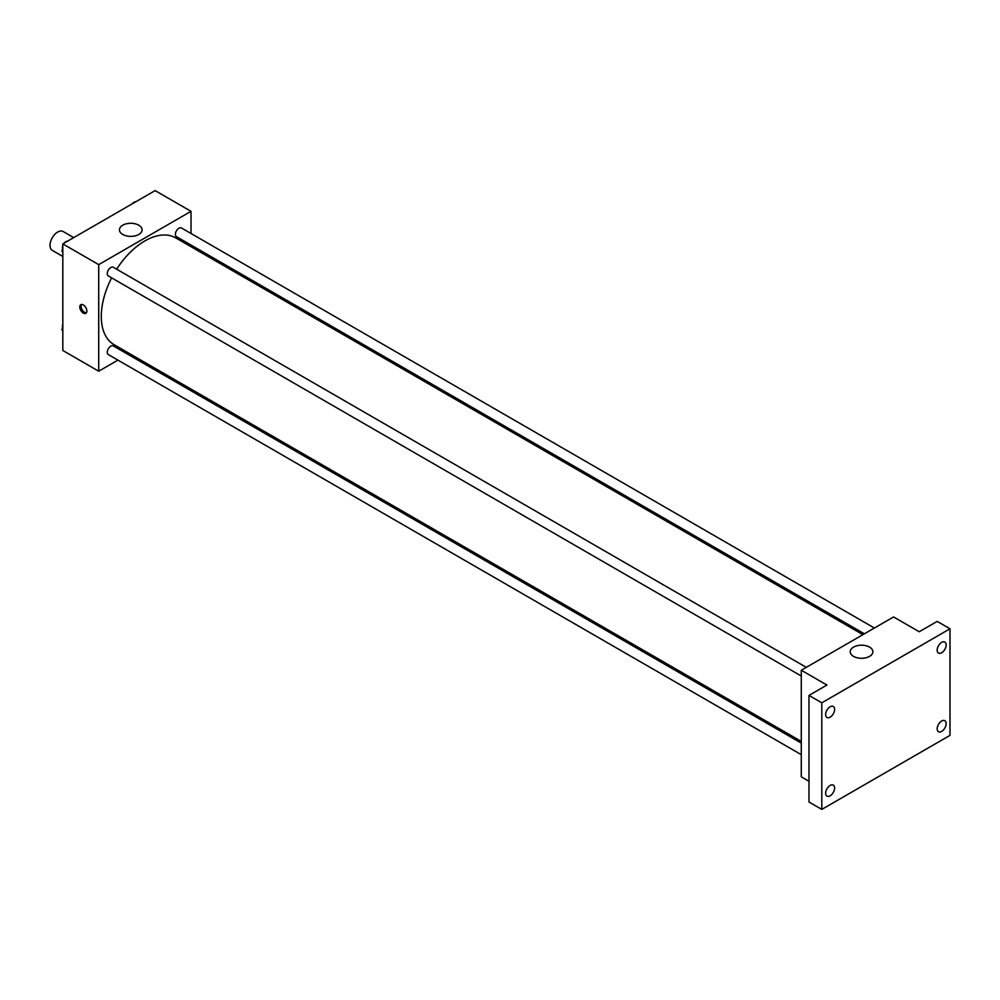 <?xml version="1.0" encoding="UTF-8"?>
<svg xmlns="http://www.w3.org/2000/svg" width="1000" height="1000" viewBox="0 0 1000 1000"><rect width="100%" height="100%" fill="white"/><g stroke="black" fill="none" stroke-linecap="round" stroke-linejoin="round"><path stroke-width="1.5" d="M73.7 237.613L63.137 231.513A10.875 6.275 120 0 0 54.75 234.425A10.875 6.275 120 0 0 50 245.375A10.875 6.275 120 0 0 52.25 250.35L62.825 256.462M117.925 360.125L98.713 371.213L62.825 350.487L62.825 243.9L155.125 190.6L191.025 211.325L191.025 233.5M129.375 353.5L127.925 354.35M111.65 277.863A61.65 35.587 120 0 0 101.287 316.438A61.65 35.587 120 0 0 114.05 344.65L801.287 741.425M862.925 634.65L175.7 237.875A61.65 35.587 120 0 0 116.65 269.2M191.025 245.05L191.025 246.737M98.713 371.213L98.713 264.625L191.025 211.325M874.388 628.038L181.425 227.95A5 2.888 120 0 0 177.575 229.3A5 2.888 120 0 0 175.387 234.338A5 2.888 120 0 0 176.425 236.625L864.375 633.812M801.287 743.1L113.325 345.913A5 2.888 120 0 0 109.462 347.25A5 2.888 120 0 0 107.287 352.287A5 2.888 120 0 0 108.312 354.575L801.287 754.663M801.287 676.025L108.312 275.938A5 2.888 -60 0 1 108.312 270.163A5 2.888 -60 0 1 113.325 267.275L806.287 667.35M98.713 264.625L62.825 243.9M122.762 234.462A11.338 6.538 180 0 1 119.438 229.838A11.338 6.538 180 0 1 130.775 223.287A11.338 6.538 180 0 1 142.1 229.838A11.338 6.538 180 0 1 135.1 235.875A11.338 6.538 180 0 1 122.762 234.462M86.862 311.062A4.988 2.875 60 0 1 85.825 313.35A4.988 2.875 60 0 1 80.838 310.475A4.988 2.875 60 0 1 80.838 304.713A4.988 2.875 60 0 1 84.688 306.05A4.988 2.875 60 0 1 86.862 311.062M86.388 312.825A4.988 2.875 60 0 1 82.137 309.725A4.988 2.875 60 0 1 81.575 304.488M808.975 781.275L801.287 776.825L801.287 670.238L893.587 616.95L919.225 631.75L937.175 621.388L950 628.787L950 735.375L821.8 809.4L808.975 802L808.975 695.413L826.925 685.05L801.287 670.238M821.8 809.4L821.8 702.812L808.975 695.413M821.8 702.812L950 628.787M853.525 656.363A11.338 6.538 180 0 1 850.212 651.737A11.338 6.538 180 0 1 861.538 645.2A11.338 6.538 180 0 1 872.875 651.737A11.338 6.538 180 0 1 865.875 657.788A11.338 6.538 180 0 1 853.525 656.363M941.663 652.763A6.35 3.663 -60 0 1 938.487 653.075A6.35 3.663 -60 0 1 937.513 647.987A6.35 3.663 -60 0 1 941.663 642.387A6.35 3.663 -60 0 1 944.837 642.075A6.35 3.663 -60 0 1 945.812 647.163A6.35 3.663 -60 0 1 941.663 652.763M830.125 717.163A6.35 3.663 -60 0 1 826.95 717.475A6.35 3.663 -60 0 1 825.975 712.387A6.35 3.663 -60 0 1 830.125 706.787A6.35 3.663 -60 0 1 833.3 706.475A6.35 3.663 -60 0 1 834.275 711.562A6.35 3.663 -60 0 1 830.125 717.163M830.125 795.8A6.35 3.663 -60 0 1 826.95 796.112A6.35 3.663 -60 0 1 825.975 791.025A6.35 3.663 -60 0 1 830.125 785.425A6.35 3.663 -60 0 1 833.3 785.113A6.35 3.663 -60 0 1 834.275 790.2A6.35 3.663 -60 0 1 830.125 795.8M941.663 731.4A6.35 3.663 -60 0 1 938.487 731.712A6.35 3.663 -60 0 1 937.513 726.625A6.35 3.663 -60 0 1 941.663 721.025A6.35 3.663 -60 0 1 944.837 720.713A6.35 3.663 -60 0 1 945.812 725.8A6.35 3.663 -60 0 1 941.663 731.4M62.825 252.413L61.85 251.025L62.825 248.525M65.138 242.562L71.925 238.637M62.825 251.588L61.85 251.025M62.825 245.6A5 2.888 120 0 0 62.413 247.75A5 2.888 120 0 0 62.625 249.025M67.45 241.137A5 2.888 120 0 0 64.3 243.038M133.238 203.238L140.025 199.325M135.55 201.812A5 2.888 120 0 0 132.4 203.725M62.825 331.05L61.85 329.663L62.825 327.163M62.825 330.225L61.85 329.663M62.825 324.237A5 2.888 120 0 0 62.413 326.388A5 2.888 120 0 0 62.625 327.663"/></g></svg>
